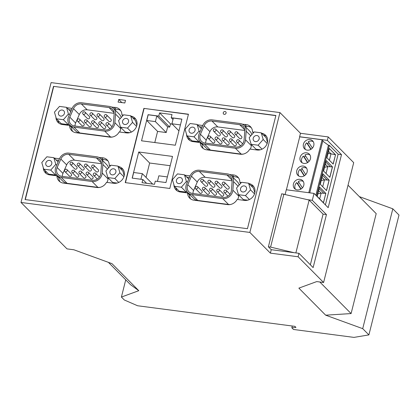 <?xml version="1.0" encoding="UTF-8"?>
<svg xmlns="http://www.w3.org/2000/svg" width="420" height="420" viewBox="0 0 420 420"><rect width="100%" height="100%" fill="white"/><g stroke="black" fill="none" stroke-linecap="round" stroke-linejoin="round"><path stroke-width="0.63" d="M309.146 200.072L323.08 214.132L326.45 214.573L312.302 200.298L307.367 199.647L309.146 200.072L295.874 252.919M368.897 334.903L362.712 328.661L392.816 208.819L399 215.056L368.897 334.903L353.971 337.391L293.48 329.464L291.842 327.815L295.948 327.406L294.913 326.361L137.592 305.755L124.315 299.985L121.412 297.056L138.789 290.693L111.988 263.655L73.878 249.774L67.006 248.876L21 202.456L51.104 82.609L279.962 112.586L249.858 232.433L270.38 253.139L271.246 249.69L268.391 246.808L281.71 193.778L307.367 199.647M309.755 192.843L322.901 140.501L322.098 139.766L299.712 136.836L286.414 189.782M322.098 139.766L308.794 192.717M300.08 157.421A5.67 5.008 135.3 0 1 304.028 153.095A5.67 5.008 135.3 0 1 309.293 154.109A5.67 5.008 135.3 0 1 310.448 158.781A5.67 5.008 135.3 0 1 306.506 163.112A5.67 5.008 135.3 0 1 301.24 162.094A5.67 5.008 135.3 0 1 300.08 157.421M296.751 170.683A5.67 5.008 135.3 0 1 300.694 166.352A5.67 5.008 135.3 0 1 305.965 167.37A5.67 5.008 135.3 0 1 307.12 172.037A5.67 5.008 135.3 0 1 303.177 176.369A5.67 5.008 135.3 0 1 297.906 175.35A5.67 5.008 135.3 0 1 296.751 170.683M293.423 183.939A5.67 5.008 -44.7 0 0 294.578 188.606A5.67 5.008 -44.7 0 0 299.843 189.625A5.67 5.008 -44.7 0 0 303.791 185.293A5.67 5.008 -44.7 0 0 302.631 180.626A5.67 5.008 -44.7 0 0 297.365 179.608A5.67 5.008 -44.7 0 0 293.423 183.939M303.413 144.165A5.67 5.008 135.3 0 1 307.356 139.839A5.67 5.008 135.3 0 1 312.622 140.852A5.67 5.008 135.3 0 1 313.777 145.525A5.67 5.008 135.3 0 1 309.834 149.851A5.67 5.008 135.3 0 1 304.568 148.838A5.67 5.008 135.3 0 1 303.413 144.165M322.744 141.115L328.43 145.215L315.861 195.248M328.43 145.215L329.338 145.336L316.612 196.004M329.338 145.336L338.131 154.208L325.406 204.876M325.826 193.41L323.484 202.734L317.247 196.439L319.589 187.115L325.826 193.41L323.421 202.671M329.863 177.34L332.488 166.898L326.245 160.597L323.626 171.04L329.863 177.34M322.917 173.859L320.297 184.301L326.534 190.596L329.159 180.154L322.917 173.859M333.197 164.078L335.538 154.754L329.296 148.459L326.954 157.784L333.197 164.078M319.573 187.168L325.747 193.4L321.127 193.111L319.673 198.886M319.205 188.633L323.589 193.053M318.696 190.659L321.127 193.111L317.903 193.82M326.235 160.655L332.488 166.898M329.8 177.272L332.409 166.887L327.784 166.598L326.051 173.492M325.358 164.147L327.784 166.598L324.566 167.307M325.868 162.12L330.246 166.541M322.906 173.911L329.159 180.154M326.471 190.528L329.081 180.143L324.455 179.855L322.723 186.748M322.534 175.376L326.918 179.797M322.024 177.403L324.455 179.855L321.232 180.563M333.128 164.015L335.538 154.754M329.285 148.517L335.459 154.744L330.992 153.83L329.38 160.235M328.561 151.384L330.992 153.83L328.046 153.447M307.781 162.477L304.269 157.022A5.67 5.008 135.3 0 1 305.634 156.009M304.269 157.022L303.329 156.077L307.545 162.619M302.111 162.781A5.67 5.008 135.3 0 1 301.633 158.991A5.67 5.008 135.3 0 1 303.329 156.077M309.078 161.353L304.941 154.933A5.67 5.008 135.3 0 1 309.971 154.991M298.783 176.038A5.67 5.008 135.3 0 1 298.305 172.247A5.67 5.008 135.3 0 1 300.001 169.334L304.217 175.88M305.75 174.61L301.613 168.189A5.67 5.008 135.3 0 1 306.642 168.252M304.447 175.733L300.941 170.279A5.67 5.008 135.3 0 1 302.306 169.265M300.941 170.279L300.001 169.334M298.977 182.522A5.67 5.008 -44.7 0 0 297.607 183.535L296.672 182.59A5.67 5.008 -44.7 0 0 294.977 185.504A5.67 5.008 -44.7 0 0 295.454 189.294M303.308 181.508A5.67 5.008 -44.7 0 0 298.284 181.445L302.416 187.866M301.119 188.99L297.607 183.535M300.883 189.137L296.672 182.59M311.11 149.221L307.598 143.766A5.67 5.008 135.3 0 1 308.963 142.748M307.598 143.766L306.663 142.821L310.873 149.363M305.445 149.525A5.67 5.008 135.3 0 1 304.967 145.735A5.67 5.008 135.3 0 1 306.663 142.821M312.406 148.097L308.275 141.677A5.67 5.008 135.3 0 1 313.299 141.734M319.793 281.988L351.099 313.572L325.657 315.173L298.862 288.131L316.733 281.589L323.6 282.487L353.703 162.64L328.214 136.925L300.484 133.292L299.618 136.742L327.348 140.375L341.502 154.649L338.131 154.208M285.143 194.36L286.298 189.772L314.029 193.4L328.178 207.679L341.502 154.649M310.354 264.8L323.08 214.132M300.484 133.292L279.962 112.586M249.858 232.433L21 202.456M53.508 86.347L275.893 115.479L247.453 228.695L25.074 199.563L53.508 86.347L275.851 115.636M25.3 199.595L53.697 86.536M190.701 198.975A9.004 7.949 -44.7 0 1 189.446 194.838L187.572 192.948A9.004 7.949 -44.7 0 0 189.672 198.119A9.004 7.949 -44.7 0 0 193.951 200.198L227.645 204.614A9.004 7.949 -44.7 0 0 237.148 199.442L244.419 200.393A9.004 7.949 -44.7 0 0 253.769 195.494A9.004 7.949 -44.7 0 0 252.929 185.635A9.004 7.949 -44.7 0 0 248.981 183.608M187.572 192.948L180.296 191.993A9.004 7.949 -44.7 0 1 176.017 189.913A9.004 7.949 -44.7 0 1 173.917 184.769M184.853 175.198L190.108 175.886M229.577 174.521L232.145 174.857A9.004 7.949 -44.7 0 1 237.778 176.999A9.004 7.949 -44.7 0 1 239.878 182.406L241.327 182.595M72.723 131.486A9.004 7.949 -44.7 0 1 71.468 127.349L69.594 125.459A9.004 7.949 -44.7 0 0 71.699 130.631A9.004 7.949 -44.7 0 0 75.978 132.71L109.673 137.125A9.004 7.949 -44.7 0 0 119.17 131.954L126.446 132.904A9.004 7.949 -44.7 0 0 135.797 128.006A9.004 7.949 -44.7 0 0 134.951 118.146A9.004 7.949 -44.7 0 0 131.003 116.12M69.594 125.459L62.323 124.504A9.004 7.949 -44.7 0 1 58.044 122.425A9.004 7.949 -44.7 0 1 55.944 117.28M66.874 107.709L72.13 108.397M111.599 107.032L114.167 107.368A9.004 7.949 -44.7 0 1 119.8 109.51A9.004 7.949 -44.7 0 1 121.905 114.917L123.354 115.106M60.071 181.86A9.004 7.949 -44.7 0 1 58.816 177.723L56.941 175.833A9.004 7.949 -44.7 0 0 59.041 181.004A9.004 7.949 -44.7 0 0 63.32 183.089L97.015 187.499A9.004 7.949 -44.7 0 0 106.517 182.327L113.789 183.283A9.004 7.949 -44.7 0 0 123.139 178.385A9.004 7.949 -44.7 0 0 122.299 168.525A9.004 7.949 -44.7 0 0 118.351 166.493M56.941 175.833L49.67 174.883A9.004 7.949 -44.7 0 1 45.392 172.798A9.004 7.949 -44.7 0 1 43.286 167.653M54.222 158.088L59.477 158.776A8.621 7.613 135.3 0 1 68.912 153.132L96.805 156.786A8.621 7.613 135.3 0 1 100.9 158.781A8.621 7.613 135.3 0 1 102.889 164.467L102.228 173.061A8.621 7.613 135.3 0 1 92.09 181.503L61.299 177.471A8.621 7.613 135.3 0 1 57.204 175.476A8.621 7.613 135.3 0 1 55.918 166.992L59.477 158.776M98.947 157.405L101.514 157.742A9.004 7.949 -44.7 0 1 107.147 159.889A9.004 7.949 -44.7 0 1 109.247 165.296L110.702 165.485M188.454 114.224L169.806 188.465L125.228 182.627L143.876 108.386L188.454 114.224M118.76 99.461L125.501 100.343L124.835 102.995L118.099 102.113L118.76 99.461L121.847 102.606M226.07 113.122A1.533 1.349 -44.7 0 0 223.272 112.754A1.533 1.349 -44.7 0 0 226.07 113.122M203.353 148.596A9.004 7.949 -44.7 0 1 202.099 144.459L200.225 142.569A9.004 7.949 -44.7 0 0 202.325 147.74A9.004 7.949 -44.7 0 0 206.603 149.819L240.298 154.234A9.004 7.949 -44.7 0 0 249.8 149.063L257.072 150.014A9.004 7.949 -44.7 0 0 266.422 145.115A9.004 7.949 -44.7 0 0 265.582 135.261A9.004 7.949 -44.7 0 0 261.634 133.229M200.225 142.569L192.953 141.614A9.004 7.949 -44.7 0 1 188.674 139.534A9.004 7.949 -44.7 0 1 186.569 134.389M197.505 124.824L202.76 125.512A8.621 7.613 135.3 0 1 212.189 119.868L240.088 123.522A8.621 7.613 135.3 0 1 244.183 125.512A8.621 7.613 135.3 0 1 246.172 131.198L245.511 139.792A8.621 7.613 135.3 0 1 235.373 148.239L204.582 144.202A8.621 7.613 135.3 0 1 200.487 142.212A8.621 7.613 135.3 0 1 199.201 133.728L202.76 125.512M242.23 124.142L244.797 124.478A9.004 7.949 -44.7 0 1 250.43 126.625A9.004 7.949 -44.7 0 1 252.53 132.027L253.984 132.221M124.84 102.974L121.853 102.58M143.876 108.386L188.417 114.387M154.487 184.328L142.044 182.695L142.842 179.513L132.163 178.117L138.726 151.998L172.52 156.429L165.963 182.542L155.284 181.146L154.487 184.328M144.065 108.575L125.454 182.658M172.016 114.534L171.213 117.716L181.892 119.117L175.334 145.231L141.535 140.805L148.097 114.686L158.776 116.088L159.574 112.907L172.016 114.534M53.839 157.7L55.781 164.357L50.726 170.095L43.733 169.176L41.79 162.524L46.846 156.786L53.839 157.7L58.086 161.989M140.91 179.261L142.322 173.639L152.675 184.091M142.322 173.639L133.691 172.51L132.279 178.133M142.842 179.513L146.585 183.293M314.029 193.4L312.302 200.298M323.6 282.487L298.116 256.772L298.977 253.323L313.131 267.603L326.45 214.573M328.214 136.925L327.348 140.375M298.977 253.323L271.246 249.69M43.733 169.176L48.605 174.09L55.598 175.009L56.248 174.269M146.039 177.392L149.646 163.023L170.189 165.711M138.726 151.998L149.646 163.023M55.781 164.357L56.669 165.254M362.712 328.661L325.657 315.173M298.116 256.772L270.38 253.139M238.623 178.033A9.004 7.949 -44.7 0 0 234.019 176.747L232.145 174.857M240.734 183.272L239.878 182.406M283.915 194.066L270.596 247.097L294.047 252.677M270.596 247.097L268.391 246.808M138.789 290.693L130.531 284.681L108.392 262.343M125.738 279.841L121.412 297.056M351.099 313.572L376.199 213.628L348.033 185.209M292.294 326.02L291.842 327.815M392.816 208.819L359.357 196.634M180.442 124.898L171.927 123.779L173.355 118.078L181.876 119.196M172.305 124.163L170.499 123.926L169.696 127.108L167.648 126.84L166.22 132.542L157.589 131.407L154.791 142.543M171.213 117.716L172.998 119.511M171.927 123.779L178.941 130.862M146.759 120.482L155.39 121.611L156.823 115.915L148.192 114.781L146.759 120.482L157.589 131.407M155.39 121.611L166.22 132.542M156.823 115.915L167.648 126.84M158.776 116.088L169.696 127.108M159.574 112.907L170.499 123.926M167.375 176.925L158.855 175.807L157.442 181.429M107.992 160.923A9.004 7.949 -44.7 0 0 103.388 159.637L101.514 157.742M110.108 166.162L109.247 165.296M253.391 132.893L252.53 132.027M58.8 160.335L56.096 159.978M244.183 125.512L249.995 131.376A8.621 7.613 135.3 0 1 251.806 134.689M245.511 139.792L251.317 145.656L251.402 144.58M251.317 145.656A8.621 7.613 135.3 0 1 250.294 149.126M243.222 154.098A8.621 7.613 135.3 0 1 241.185 154.098L210.394 150.066A8.621 7.613 135.3 0 1 206.293 148.071L200.487 142.212M187.016 135.912L185.073 129.255L190.129 123.517L197.122 124.436L199.059 131.087L194.009 136.826L187.016 135.912L191.888 140.826L198.881 141.745L199.532 140.999M267.477 142.422L266.117 137.75L261.24 132.836L263.183 139.487L267.167 143.509M263.183 139.487L258.132 145.226L251.134 144.307L256.011 149.226L260.353 149.793M188.554 137.461A9.004 7.949 -44.7 0 0 189.698 140.39M266.427 136.295A9.004 7.949 -44.7 0 0 263.508 135.119M251.276 127.659A9.004 7.949 -44.7 0 0 246.671 126.367L244.787 126.121M202.083 127.066L199.379 126.714M251.134 144.307L249.197 137.655L254.247 131.917L261.24 132.836M258.132 145.226L262.043 149.173M253.244 139.75A3.239 2.861 135.3 0 1 254.735 136.085A3.239 2.861 135.3 0 1 258.489 136.29A3.239 2.861 135.3 0 1 259.135 137.393A3.239 2.861 135.3 0 1 257.644 141.057A3.239 2.861 135.3 0 1 253.89 140.852A3.239 2.861 135.3 0 1 253.244 139.75M239.689 124.688L211.995 121.06A7.203 6.358 -44.7 0 0 204.115 125.774L200.434 134.279A7.203 6.358 -44.7 0 0 201.506 141.367A7.203 6.358 -44.7 0 0 204.95 143.031L235.599 147.047A7.203 6.358 -44.7 0 0 244.088 139.997L244.771 131.103A7.203 6.358 -44.7 0 0 243.112 126.352A7.203 6.358 -44.7 0 0 239.689 124.688L244.745 129.791M211.995 121.06L217.807 126.924L244.792 130.457M200.434 134.279L206.241 140.138A7.203 6.358 -44.7 0 0 205.637 143.12M206.241 140.138L209.927 131.639A7.203 6.358 -44.7 0 1 217.807 126.924M224.527 138.143L228.931 142.585A1.418 1.25 135.3 0 1 226.916 144.58L222.511 140.138A1.418 1.25 135.3 0 1 224.527 138.143A1.418 1.25 135.3 0 1 222.511 140.138M231.703 139.083L236.108 143.525A1.418 1.25 135.3 0 1 234.092 145.52L229.693 141.078A1.418 1.25 135.3 0 1 231.703 139.083A1.418 1.25 135.3 0 1 229.693 141.078M230.008 131.082L234.413 135.524A1.418 1.25 135.3 0 1 232.397 137.524L227.992 133.077A1.418 1.25 135.3 0 1 230.008 131.082A1.418 1.25 135.3 0 1 227.992 133.077M217.345 137.203L221.75 141.645A1.418 1.25 135.3 0 1 219.734 143.64L215.334 139.198A1.418 1.25 135.3 0 1 217.345 137.203A1.418 1.25 135.3 0 1 215.334 139.198M210.168 136.264L214.573 140.705A1.418 1.25 135.3 0 1 212.557 142.7L208.152 138.259A1.418 1.25 135.3 0 1 210.168 136.264A1.418 1.25 135.3 0 1 208.152 138.259M215.649 129.203L220.054 133.644A1.418 1.25 135.3 0 1 218.038 135.639L213.633 131.198A1.418 1.25 135.3 0 1 215.649 129.203A1.418 1.25 135.3 0 1 213.633 131.198M222.826 130.142L227.231 134.584A1.418 1.25 135.3 0 1 225.215 136.579L220.815 132.137A1.418 1.25 135.3 0 1 222.826 130.142A1.418 1.25 135.3 0 1 220.815 132.137M237.184 132.022L241.589 136.469A1.418 1.25 135.3 0 1 239.573 138.464L235.174 134.017A1.418 1.25 135.3 0 1 237.184 132.022A1.418 1.25 135.3 0 1 235.174 134.017M239.174 141.188A1.418 1.25 135.3 0 1 236.581 140.852A1.418 1.25 135.3 0 1 239.174 141.188M199.059 131.087L199.952 131.985M194.009 136.826L198.881 141.745M197.122 124.436L201.369 128.72M189.121 131.35A3.239 2.861 135.3 0 1 190.612 127.685A3.239 2.861 135.3 0 1 194.371 127.89A3.239 2.861 135.3 0 1 195.017 128.993A3.239 2.861 135.3 0 1 193.52 132.657A3.239 2.861 135.3 0 1 189.767 132.452A3.239 2.861 135.3 0 1 189.121 131.35M246.671 126.367L244.797 124.478M45.271 170.725A9.004 7.949 -44.7 0 0 46.415 173.654M103.388 159.637L101.504 159.39M231.53 175.891A8.621 7.613 135.3 0 1 233.52 181.577L232.853 190.171A8.621 7.613 135.3 0 1 222.721 198.613L191.929 194.581A8.621 7.613 135.3 0 1 187.829 192.586A8.621 7.613 135.3 0 1 186.543 184.102L190.108 175.891A8.621 7.613 135.3 0 1 199.537 170.247L227.43 173.896A8.621 7.613 135.3 0 1 231.53 175.891L237.337 181.755A8.621 7.613 135.3 0 1 239.153 185.068M232.853 190.171L238.665 196.03L238.749 194.953M238.665 196.03A8.621 7.613 135.3 0 1 237.636 199.505M230.564 204.477A8.621 7.613 135.3 0 1 228.527 204.477L197.736 200.44A8.621 7.613 135.3 0 1 193.641 198.45L187.829 192.586M174.363 186.286L172.421 179.634L177.476 173.896L184.469 174.809L186.407 181.466L181.356 187.204L174.363 186.286L179.235 191.205L186.228 192.119L186.879 191.378M254.825 192.796L253.459 188.129L248.588 183.209L250.53 189.866L254.51 193.883M250.53 189.866L245.474 195.605L238.481 194.686L243.353 199.605L247.7 200.172M175.896 187.84A9.004 7.949 -44.7 0 0 177.046 190.769M253.775 186.674A9.004 7.949 -44.7 0 0 250.856 185.498M234.019 176.747L232.129 176.5M189.43 177.445L186.727 177.088M238.481 194.686L236.544 188.034L241.595 182.296L248.588 183.209M245.474 195.605L249.391 199.553M240.587 190.129A3.239 2.861 135.3 0 1 242.083 186.459A3.239 2.861 135.3 0 1 245.837 186.669A3.239 2.861 135.3 0 1 246.482 187.772A3.239 2.861 135.3 0 1 244.991 191.436A3.239 2.861 135.3 0 1 241.232 191.231A3.239 2.861 135.3 0 1 240.587 190.129M227.031 175.066L199.343 171.439A7.203 6.358 -44.7 0 0 191.462 176.153L187.777 184.653A7.203 6.358 -44.7 0 0 188.853 191.741A7.203 6.358 -44.7 0 0 192.297 193.41L222.947 197.426A7.203 6.358 -44.7 0 0 231.43 190.37L232.118 181.477A7.203 6.358 -44.7 0 0 230.454 176.731A7.203 6.358 -44.7 0 0 227.031 175.066L232.092 180.169M199.343 171.439L205.154 177.298L232.139 180.836M187.777 184.653L193.589 190.517A7.203 6.358 -44.7 0 0 192.98 193.499M193.589 190.517L197.274 182.018A7.203 6.358 -44.7 0 1 205.154 177.298M211.869 188.517L216.274 192.964A1.418 1.25 135.3 0 1 214.263 194.959L209.858 190.517A1.418 1.25 135.3 0 1 211.869 188.517A1.418 1.25 135.3 0 1 209.858 190.517M219.051 189.462L223.456 193.904A1.418 1.25 135.3 0 1 221.44 195.899L217.035 191.457A1.418 1.25 135.3 0 1 219.051 189.462A1.418 1.25 135.3 0 1 217.035 191.457M217.35 181.461L221.755 185.903A1.418 1.25 135.3 0 1 219.744 187.898L215.339 183.456A1.418 1.25 135.3 0 1 217.35 181.461A1.418 1.25 135.3 0 1 215.339 183.456M204.692 187.577L209.097 192.024A1.418 1.25 135.3 0 1 207.081 194.019L202.676 189.578A1.418 1.25 135.3 0 1 204.692 187.577A1.418 1.25 135.3 0 1 202.676 189.578M197.51 186.638L201.915 191.084A1.418 1.25 135.3 0 1 199.904 193.079L195.5 188.633A1.418 1.25 135.3 0 1 197.51 186.638A1.418 1.25 135.3 0 1 195.5 188.633M202.991 179.576L207.396 184.023A1.418 1.25 135.3 0 1 205.385 186.018L200.981 181.577A1.418 1.25 135.3 0 1 202.991 179.576A1.418 1.25 135.3 0 1 200.981 181.577M210.173 180.521L214.578 184.963A1.418 1.25 135.3 0 1 212.562 186.958L208.157 182.516A1.418 1.25 135.3 0 1 210.173 180.521A1.418 1.25 135.3 0 1 208.157 182.516M224.532 182.401L228.937 186.842A1.418 1.25 135.3 0 1 226.921 188.837L222.516 184.396A1.418 1.25 135.3 0 1 224.532 182.401A1.418 1.25 135.3 0 1 222.516 184.396M226.517 191.567A1.418 1.25 135.3 0 1 223.928 191.226A1.418 1.25 135.3 0 1 226.517 191.567M186.407 181.466L187.299 182.364M181.356 187.204L186.228 192.119M184.469 174.809L188.716 179.099M176.468 181.729A3.239 2.861 135.3 0 1 177.959 178.064A3.239 2.861 135.3 0 1 181.718 178.269A3.239 2.861 135.3 0 1 182.359 179.372A3.239 2.861 135.3 0 1 180.868 183.036A3.239 2.861 135.3 0 1 177.114 182.831A3.239 2.861 135.3 0 1 176.468 181.729M122.761 115.784L121.905 114.917M50.726 170.095L55.598 175.009M113.552 108.402A8.621 7.613 135.3 0 1 115.542 114.088L114.88 122.682A8.621 7.613 135.3 0 1 104.743 131.124L73.952 127.092A8.621 7.613 135.3 0 1 69.857 125.097A8.621 7.613 135.3 0 1 68.57 116.618L72.13 108.402A8.621 7.613 135.3 0 1 81.564 102.758L109.457 106.412A8.621 7.613 135.3 0 1 113.552 108.402L119.364 114.266A8.621 7.613 135.3 0 1 121.18 117.579M114.88 122.682L120.692 128.541L120.771 127.465M120.692 128.541A8.621 7.613 135.3 0 1 119.663 132.017M112.592 136.988A8.621 7.613 135.3 0 1 110.555 136.988L79.763 132.956A8.621 7.613 135.3 0 1 75.668 130.961L69.857 125.097M56.385 118.797L54.448 112.145L59.498 106.407L66.491 107.326L68.434 113.978L63.378 119.716L56.385 118.797L61.257 123.716L68.25 124.63L68.906 123.889M136.847 125.307L135.487 120.64L130.615 115.721L132.552 122.377L136.537 126.394M132.552 122.377L127.502 128.116L120.508 127.197L125.38 132.116L129.722 132.683M57.923 120.351A9.004 7.949 -44.7 0 0 59.073 123.281M135.802 119.186A9.004 7.949 -44.7 0 0 132.877 118.01M120.65 110.544A9.004 7.949 -44.7 0 0 116.041 109.258L114.156 109.011M71.458 109.956L68.749 109.599M120.508 127.197L118.566 120.545L123.622 114.807L130.615 115.721M127.502 128.116L131.413 132.064M122.614 122.64A3.239 2.861 135.3 0 1 124.105 118.976A3.239 2.861 135.3 0 1 127.864 119.18A3.239 2.861 135.3 0 1 128.504 120.283A3.239 2.861 135.3 0 1 127.013 123.947A3.239 2.861 135.3 0 1 123.26 123.742A3.239 2.861 135.3 0 1 122.614 122.64M109.058 107.578L81.37 103.95A7.203 6.358 -44.7 0 0 73.489 108.665L69.804 117.164A7.203 6.358 -44.7 0 0 70.88 124.252A7.203 6.358 -44.7 0 0 74.319 125.921L104.969 129.938A7.203 6.358 -44.7 0 0 113.458 122.882L114.145 113.993A7.203 6.358 -44.7 0 0 112.481 109.242A7.203 6.358 -44.7 0 0 109.058 107.578L114.114 112.681M81.37 103.95L87.176 109.809L114.161 113.348M69.804 117.164L75.616 123.029A7.203 6.358 -44.7 0 0 75.007 126.011M75.616 123.029L79.296 114.529A7.203 6.358 -44.7 0 1 87.176 109.809M93.896 121.034L98.301 125.475A1.418 1.25 135.3 0 1 96.285 127.47L91.88 123.029A1.418 1.25 135.3 0 1 93.896 121.034A1.418 1.25 135.3 0 1 91.88 123.029M101.073 121.973L105.478 126.415A1.418 1.25 135.3 0 1 103.467 128.41L99.062 123.968A1.418 1.25 135.3 0 1 101.073 121.973A1.418 1.25 135.3 0 1 99.062 123.968M99.377 113.972L103.782 118.414A1.418 1.25 135.3 0 1 101.766 120.409L97.361 115.967A1.418 1.25 135.3 0 1 99.377 113.972A1.418 1.25 135.3 0 1 97.361 115.967M86.714 120.089L91.119 124.535A1.418 1.25 135.3 0 1 89.108 126.53L84.704 122.089A1.418 1.25 135.3 0 1 86.714 120.089A1.418 1.25 135.3 0 1 84.704 122.089M79.538 119.149L83.942 123.596A1.418 1.25 135.3 0 1 81.926 125.591L77.522 121.144A1.418 1.25 135.3 0 1 79.538 119.149A1.418 1.25 135.3 0 1 77.522 121.144M85.019 112.093L89.423 116.534A1.418 1.25 135.3 0 1 87.407 118.529L83.002 114.088A1.418 1.25 135.3 0 1 85.019 112.093A1.418 1.25 135.3 0 1 83.002 114.088M92.195 113.033L96.6 117.474A1.418 1.25 135.3 0 1 94.589 119.469L90.184 115.028A1.418 1.25 135.3 0 1 92.195 113.033A1.418 1.25 135.3 0 1 90.184 115.028M106.559 114.912L110.959 119.354A1.418 1.25 135.3 0 1 108.948 121.354L104.543 116.907A1.418 1.25 135.3 0 1 106.559 114.912A1.418 1.25 135.3 0 1 104.543 116.907M108.544 124.079A1.418 1.25 135.3 0 1 105.95 123.742A1.418 1.25 135.3 0 1 108.544 124.079M68.434 113.978L69.326 114.875M63.378 119.716L68.25 124.63M66.491 107.326L70.739 111.61M58.495 114.24A3.239 2.861 135.3 0 1 59.987 110.576A3.239 2.861 135.3 0 1 63.74 110.78A3.239 2.861 135.3 0 1 64.386 111.883A3.239 2.861 135.3 0 1 62.895 115.547A3.239 2.861 135.3 0 1 59.136 115.343A3.239 2.861 135.3 0 1 58.495 114.24M116.041 109.258L114.167 107.368M123.144 169.559A9.004 7.949 -44.7 0 0 120.225 168.389M45.838 164.619A3.239 2.861 135.3 0 1 47.329 160.949A3.239 2.861 135.3 0 1 51.088 161.159A3.239 2.861 135.3 0 1 51.734 162.262A3.239 2.861 135.3 0 1 50.237 165.926A3.239 2.861 135.3 0 1 46.484 165.722A3.239 2.861 135.3 0 1 45.838 164.619M100.9 158.781L106.712 164.64A8.621 7.613 135.3 0 1 108.523 167.958M102.228 173.061L108.035 178.92L108.118 177.844M108.035 178.92A8.621 7.613 135.3 0 1 107.011 182.396M99.939 187.367A8.621 7.613 135.3 0 1 97.902 187.362L67.111 183.33A8.621 7.613 135.3 0 1 63.011 181.34L57.204 175.476M124.194 175.686L122.834 171.014L117.957 166.1L119.9 172.751L123.884 176.773M119.9 172.751L114.849 178.49L107.851 177.576L112.728 182.49L117.07 183.062M107.851 177.576L105.914 170.919L110.964 165.186L117.957 166.1M114.849 178.49L118.76 182.443M109.961 173.019A3.239 2.861 135.3 0 1 111.452 169.349A3.239 2.861 135.3 0 1 115.206 169.554A3.239 2.861 135.3 0 1 115.852 170.657A3.239 2.861 135.3 0 1 114.361 174.326A3.239 2.861 135.3 0 1 110.607 174.122A3.239 2.861 135.3 0 1 109.961 173.019M96.406 157.952L68.717 154.329A7.203 6.358 -44.7 0 0 60.832 159.043L57.151 167.543A7.203 6.358 -44.7 0 0 58.223 174.631A7.203 6.358 -44.7 0 0 61.666 176.3L92.316 180.311A7.203 6.358 -44.7 0 0 100.805 173.261L101.488 164.367A7.203 6.358 -44.7 0 0 99.829 159.621A7.203 6.358 -44.7 0 0 96.406 157.952L101.462 163.054M68.717 154.329L74.524 160.188L101.509 163.721M57.151 167.543L62.958 173.402A7.203 6.358 -44.7 0 0 62.354 176.39M62.958 173.402L66.644 164.903A7.203 6.358 -44.7 0 1 74.524 160.188M81.244 171.407L85.648 175.854A1.418 1.25 135.3 0 1 83.633 177.849L79.228 173.402A1.418 1.25 135.3 0 1 81.244 171.407A1.418 1.25 135.3 0 1 79.228 173.402M88.421 172.347L92.825 176.794A1.418 1.25 135.3 0 1 90.809 178.789L86.41 174.347A1.418 1.25 135.3 0 1 88.421 172.347A1.418 1.25 135.3 0 1 86.41 174.347M86.725 164.346L91.13 168.793A1.418 1.25 135.3 0 1 89.114 170.788L84.709 166.346A1.418 1.25 135.3 0 1 86.725 164.346A1.418 1.25 135.3 0 1 84.709 166.346M74.062 170.468L78.467 174.909A1.418 1.25 135.3 0 1 76.451 176.909L72.051 172.463A1.418 1.25 135.3 0 1 74.062 170.468A1.418 1.25 135.3 0 1 72.051 172.463M66.885 169.528L71.29 173.969A1.418 1.25 135.3 0 1 69.274 175.97L64.869 171.523A1.418 1.25 135.3 0 1 66.885 169.528A1.418 1.25 135.3 0 1 64.869 171.523M72.366 162.466L76.771 166.913A1.418 1.25 135.3 0 1 74.755 168.908L70.35 164.462A1.418 1.25 135.3 0 1 72.366 162.466A1.418 1.25 135.3 0 1 70.35 164.462M79.543 163.406L83.948 167.853A1.418 1.25 135.3 0 1 81.937 169.848L77.532 165.406A1.418 1.25 135.3 0 1 79.543 163.406A1.418 1.25 135.3 0 1 77.532 165.406M93.902 165.291L98.306 169.733A1.418 1.25 135.3 0 1 96.296 171.728L91.891 167.286A1.418 1.25 135.3 0 1 93.902 165.291A1.418 1.25 135.3 0 1 91.891 167.286M95.891 174.458A1.418 1.25 135.3 0 1 93.298 174.116A1.418 1.25 135.3 0 1 95.891 174.458M246.172 131.198L250.782 135.849M204.582 144.202L210.394 150.066M235.373 148.239L241.185 154.098M204.115 125.774L209.927 131.639M233.52 181.577L238.13 186.228M191.929 194.581L197.736 200.44M222.721 198.613L228.527 204.477M191.462 176.153L197.274 182.018M115.542 114.088L120.157 118.739M73.952 127.092L79.763 132.956M104.743 131.124L110.555 136.988M73.489 108.665L79.296 114.529M102.889 164.467L107.499 169.118M61.299 177.471L67.111 183.33M92.09 181.503L97.902 187.362M60.832 159.043L66.644 164.903M236.87 142.018L240.613 145.792M224.217 192.397L227.96 196.172M106.239 124.908L109.982 128.683M93.587 175.287L97.33 179.062M95.603 173.287L99.367 177.088M226.228 190.402L229.997 194.203M238.886 140.023L242.65 143.824M108.255 122.913L112.019 126.714"/></g></svg>
